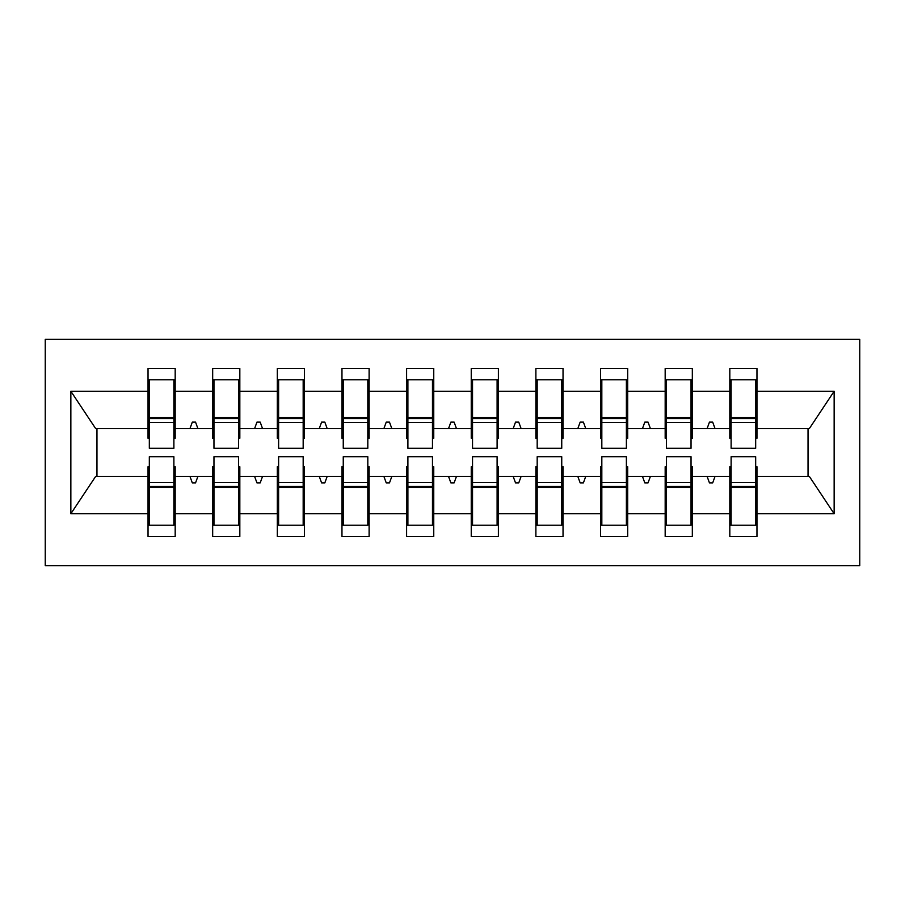 <?xml version="1.0" encoding="UTF-8"?>
<svg xmlns="http://www.w3.org/2000/svg" width="905" height="905" viewBox="0 0 905 905"><rect width="100%" height="100%" fill="white"/><g stroke="black" fill="none" stroke-linecap="round" stroke-linejoin="round"><path stroke-width="1.36" d="M45.25 565.625L859.75 565.625L859.75 339.375L45.25 339.375L45.25 565.625M731.116 466.72L729.815 466.72L729.815 476.415L692.325 476.415L692.325 466.72L691.035 466.72M755.675 438.28L756.965 438.28L756.965 428.585L809.342 428.585L834.15 391.254L834.15 513.746L756.965 513.746L756.965 536.541L729.815 536.541L729.815 476.415M756.965 428.585L756.965 368.459L729.815 368.459L729.815 391.254L692.325 391.254L692.325 438.28L691.035 438.28M731.116 438.28L729.815 438.28L729.815 391.254M666.465 466.72L665.175 466.72L665.175 476.415L627.685 476.415L627.685 466.72L626.384 466.72M729.815 513.746L692.325 513.746L692.325 536.541L665.175 536.541L665.175 476.415M692.325 391.254L692.325 368.459L665.175 368.459L665.175 391.254L627.685 391.254L627.685 438.28L626.384 438.28M666.465 438.28L665.175 438.28L665.175 391.254M601.825 466.72L600.535 466.72L600.535 476.415L563.034 476.415L563.034 466.72L561.745 466.72M665.175 513.746L627.685 513.746L627.685 536.541L600.535 536.541L600.535 476.415M627.685 391.254L627.685 368.459L600.535 368.459L600.535 391.254L563.034 391.254L563.034 438.28L561.745 438.28M601.825 438.28L600.535 438.28L600.535 391.254M537.185 466.72L535.884 466.72L535.884 476.415L498.395 476.415L498.395 466.72L497.105 466.72M600.535 513.746L563.034 513.746L563.034 536.541L535.884 536.541L535.884 476.415M563.034 391.254L563.034 368.459L535.884 368.459L535.884 391.254L498.395 391.254L498.395 438.28L497.105 438.28M537.185 438.28L535.884 438.28L535.884 391.254M472.534 466.72L471.245 466.72L471.245 476.415L433.755 476.415L433.755 466.72L432.466 466.72M535.884 513.746L498.395 513.746L498.395 536.541L471.245 536.541L471.245 476.415M498.395 391.254L498.395 368.459L471.245 368.459L471.245 391.254L433.755 391.254L433.755 438.28L432.466 438.28M472.534 438.28L471.245 438.28L471.245 391.254M407.895 466.72L406.605 466.72L406.605 476.415L369.116 476.415L369.116 466.72L367.815 466.72M471.245 513.746L433.755 513.746L433.755 536.541L406.605 536.541L406.605 476.415M433.755 391.254L433.755 368.459L406.605 368.459L406.605 391.254L369.116 391.254L369.116 438.28L367.815 438.28M407.895 438.28L406.605 438.28L406.605 391.254M343.255 466.72L341.966 466.72L341.966 476.415L304.465 476.415L304.465 466.72L303.175 466.72M406.605 513.746L369.116 513.746L369.116 536.541L341.966 536.541L341.966 476.415M369.116 391.254L369.116 368.459L341.966 368.459L341.966 391.254L304.465 391.254L304.465 438.28L303.175 438.28M343.255 438.28L341.966 438.28L341.966 391.254M278.616 466.72L277.315 466.72L277.315 476.415L239.825 476.415L239.825 466.72L238.535 466.72M341.966 513.746L304.465 513.746L304.465 536.541L277.315 536.541L277.315 476.415M304.465 391.254L304.465 368.459L277.315 368.459L277.315 391.254L239.825 391.254L239.825 438.28L238.535 438.28M278.616 438.28L277.315 438.28L277.315 391.254M213.965 466.72L212.675 466.72L212.675 476.415L175.185 476.415L175.185 536.541L148.035 536.541L148.035 476.415L95.659 476.415L70.85 513.746L70.85 391.254L95.659 428.585L148.035 428.585L148.035 391.254L70.85 391.254M277.315 513.746L239.825 513.746L239.825 536.541L212.675 536.541L212.675 476.415M239.825 391.254L239.825 368.459L212.675 368.459L212.675 391.254L175.185 391.254L175.185 368.459L148.035 368.459L148.035 391.254M213.965 438.28L212.675 438.28L212.675 391.254M149.325 466.72L148.035 466.72L148.035 476.415M148.035 428.585L148.035 438.28L149.325 438.28M755.675 466.72L756.965 466.72L756.965 513.746M692.325 513.746L692.325 476.415M627.685 513.746L627.685 476.415M563.034 513.746L563.034 476.415M498.395 513.746L498.395 476.415M433.755 513.746L433.755 476.415M369.116 513.746L369.116 476.415M304.465 513.746L304.465 476.415M239.825 513.746L239.825 476.415M834.15 391.254L756.965 391.254M212.675 513.746L175.185 513.746M148.035 513.746L70.85 513.746M707.099 428.585L715.041 428.585L712.688 422.115L709.452 422.115L707.099 428.585L692.325 428.585M729.815 428.585L715.041 428.585M707.099 476.415L709.452 482.885L712.688 482.885L715.041 476.415M642.46 428.585L650.401 428.585L648.048 422.115L644.812 422.115L642.46 428.585L627.685 428.585M665.175 428.585L650.401 428.585M642.46 476.415L644.812 482.885L648.048 482.885L650.401 476.415M577.82 428.585L585.75 428.585L583.397 422.115L580.173 422.115L577.82 428.585L563.034 428.585M600.535 428.585L585.75 428.585M577.82 476.415L580.173 482.885L583.397 482.885L585.75 476.415M513.169 428.585L521.11 428.585L518.757 422.115L515.522 422.115L513.169 428.585L498.395 428.585M535.884 428.585L521.11 428.585M513.169 476.415L515.522 482.885L518.757 482.885L521.11 476.415M448.529 428.585L456.471 428.585L454.118 422.115L450.882 422.115L448.529 428.585L433.755 428.585M471.245 428.585L456.471 428.585M448.529 476.415L450.882 482.885L454.118 482.885L456.471 476.415M383.89 428.585L391.831 428.585L389.478 422.115L386.243 422.115L383.89 428.585L369.116 428.585M406.605 428.585L391.831 428.585M383.89 476.415L386.243 482.885L389.478 482.885L391.831 476.415M319.25 428.585L327.18 428.585L324.827 422.115L321.603 422.115L319.25 428.585L304.465 428.585M341.966 428.585L327.18 428.585M319.25 476.415L321.603 482.885L324.827 482.885L327.18 476.415M254.599 428.585L262.541 428.585L260.188 422.115L256.952 422.115L254.599 428.585L239.825 428.585M277.315 428.585L262.541 428.585M254.599 476.415L256.952 482.885L260.188 482.885L262.541 476.415M189.959 428.585L197.901 428.585L195.548 422.115L192.313 422.115L189.959 428.585L175.185 428.585L175.185 391.254M212.675 428.585L197.901 428.585M189.959 476.415L192.313 482.885L195.548 482.885L197.901 476.415M173.884 466.72L175.185 466.72L175.185 476.415M175.185 428.585L175.185 438.28L173.884 438.28M834.15 513.746L809.342 476.415L756.965 476.415M96.959 428.585L96.959 476.415M808.041 476.415L808.041 428.585M148.035 379.772L149.325 379.772L148.035 379.772M149.325 422.443L149.325 379.772L175.185 379.772L173.884 379.772L173.884 448.303L149.325 448.303L149.325 422.443L173.884 422.443M173.884 482.557L173.884 525.228L148.035 525.228L149.325 525.228L149.325 456.697L173.884 456.697L173.884 482.557L149.325 482.557M212.675 379.772L213.965 379.772L212.675 379.772M213.965 422.443L213.965 379.772L239.825 379.772L238.535 379.772L238.535 448.303L213.965 448.303L213.965 422.443L238.535 422.443M238.535 482.557L238.535 525.228L212.675 525.228L213.965 525.228L213.965 456.697L238.535 456.697L238.535 482.557L213.965 482.557M277.315 379.772L278.616 379.772L277.315 379.772M278.616 422.443L278.616 379.772L304.465 379.772L303.175 379.772L303.175 448.303L278.616 448.303L278.616 422.443L303.175 422.443M303.175 482.557L303.175 525.228L277.315 525.228L278.616 525.228L278.616 456.697L303.175 456.697L303.175 482.557L278.616 482.557M341.966 379.772L343.255 379.772L341.966 379.772M343.255 422.443L343.255 379.772L369.116 379.772L367.815 379.772L367.815 448.303L343.255 448.303L343.255 422.443L367.815 422.443M367.815 482.557L367.815 525.228L341.966 525.228L343.255 525.228L343.255 456.697L367.815 456.697L367.815 482.557L343.255 482.557M406.605 379.772L407.895 379.772L406.605 379.772M407.895 422.443L407.895 379.772L433.755 379.772L432.466 379.772L432.466 448.303L407.895 448.303L407.895 422.443L432.466 422.443M432.466 482.557L432.466 525.228L406.605 525.228L407.895 525.228L407.895 456.697L432.466 456.697L432.466 482.557L407.895 482.557M471.245 379.772L472.534 379.772L471.245 379.772M472.534 422.443L472.534 379.772L498.395 379.772L497.105 379.772L497.105 448.303L472.534 448.303L472.534 422.443L497.105 422.443M497.105 482.557L497.105 525.228L471.245 525.228L472.534 525.228L472.534 456.697L497.105 456.697L497.105 482.557L472.534 482.557M535.884 379.772L537.185 379.772L535.884 379.772M537.185 422.443L537.185 379.772L563.034 379.772L561.745 379.772L561.745 448.303L537.185 448.303L537.185 422.443L561.745 422.443M561.745 482.557L561.745 525.228L535.884 525.228L537.185 525.228L537.185 456.697L561.745 456.697L561.745 482.557L537.185 482.557M600.535 379.772L601.825 379.772L600.535 379.772M601.825 422.443L601.825 379.772L627.685 379.772L626.384 379.772L626.384 448.303L601.825 448.303L601.825 422.443L626.384 422.443M626.384 482.557L626.384 525.228L600.535 525.228L601.825 525.228L601.825 456.697L626.384 456.697L626.384 482.557L601.825 482.557M665.175 379.772L666.465 379.772L665.175 379.772M666.465 422.443L666.465 379.772L692.325 379.772L691.035 379.772L691.035 448.303L666.465 448.303L666.465 422.443L691.035 422.443M691.035 482.557L691.035 525.228L665.175 525.228L666.465 525.228L666.465 456.697L691.035 456.697L691.035 482.557L666.465 482.557M729.815 379.772L731.116 379.772L729.815 379.772M731.116 422.443L731.116 379.772L756.965 379.772L755.675 379.772L755.675 448.303L731.116 448.303L731.116 422.443L755.675 422.443M755.675 482.557L755.675 525.228L729.815 525.228L731.116 525.228L731.116 456.697L755.675 456.697L755.675 482.557L731.116 482.557M149.325 509.063L148.035 509.063M175.185 509.063L173.884 509.063M173.884 486.438L149.325 486.438M173.884 395.938L175.185 395.938M148.035 395.938L149.325 395.938M149.325 418.563L173.884 418.563M238.535 395.938L239.825 395.938M212.675 395.938L213.965 395.938M213.965 418.563L238.535 418.563M303.175 395.938L304.465 395.938M277.315 395.938L278.616 395.938M278.616 418.563L303.175 418.563M367.815 395.938L369.116 395.938M341.966 395.938L343.255 395.938M343.255 418.563L367.815 418.563M432.466 395.938L433.755 395.938M406.605 395.938L407.895 395.938M407.895 418.563L432.466 418.563M213.965 509.063L212.675 509.063M239.825 509.063L238.535 509.063M238.535 486.438L213.965 486.438M278.616 509.063L277.315 509.063M304.465 509.063L303.175 509.063M303.175 486.438L278.616 486.438M343.255 509.063L341.966 509.063M369.116 509.063L367.815 509.063M367.815 486.438L343.255 486.438M407.895 509.063L406.605 509.063M433.755 509.063L432.466 509.063M432.466 486.438L407.895 486.438M497.105 395.938L498.395 395.938M471.245 395.938L472.534 395.938M472.534 418.563L497.105 418.563M472.534 509.063L471.245 509.063M498.395 509.063L497.105 509.063M497.105 486.438L472.534 486.438M561.745 395.938L563.034 395.938M535.884 395.938L537.185 395.938M537.185 418.563L561.745 418.563M537.185 509.063L535.884 509.063M563.034 509.063L561.745 509.063M561.745 486.438L537.185 486.438M626.384 395.938L627.685 395.938M600.535 395.938L601.825 395.938M601.825 418.563L626.384 418.563M601.825 509.063L600.535 509.063M627.685 509.063L626.384 509.063M626.384 486.438L601.825 486.438M691.035 395.938L692.325 395.938M665.175 395.938L666.465 395.938M666.465 418.563L691.035 418.563M666.465 509.063L665.175 509.063M692.325 509.063L691.035 509.063M691.035 486.438L666.465 486.438M755.675 395.938L756.965 395.938M729.815 395.938L731.116 395.938M731.116 418.563L755.675 418.563M731.116 509.063L729.815 509.063M756.965 509.063L755.675 509.063M755.675 486.438L731.116 486.438M173.884 487.41L149.325 487.41M149.325 417.59L173.884 417.59M213.965 417.59L238.535 417.59M278.616 417.59L303.175 417.59M343.255 417.59L367.815 417.59M407.895 417.59L432.466 417.59M238.535 487.41L213.965 487.41M303.175 487.41L278.616 487.41M367.815 487.41L343.255 487.41M432.466 487.41L407.895 487.41M472.534 417.59L497.105 417.59M497.105 487.41L472.534 487.41M537.185 417.59L561.745 417.59M561.745 487.41L537.185 487.41M601.825 417.59L626.384 417.59M626.384 487.41L601.825 487.41M666.465 417.59L691.035 417.59M691.035 487.41L666.465 487.41M731.116 417.59L755.675 417.59M755.675 487.41L731.116 487.41"/></g></svg>
